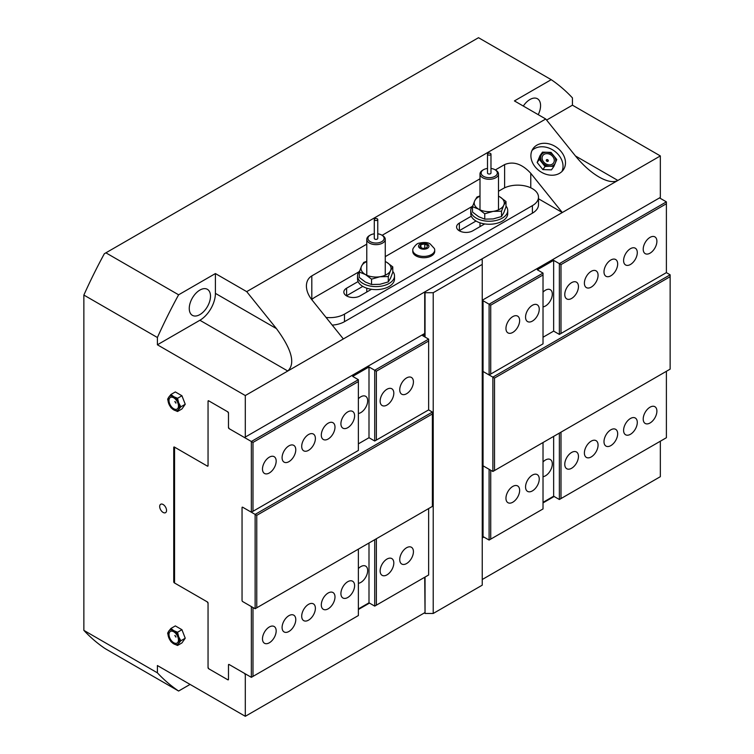 <?xml version="1.0" encoding="UTF-8"?>
<svg xmlns="http://www.w3.org/2000/svg" width="754" height="754" viewBox="0 0 754 754"><rect width="100%" height="100%" fill="white"/><g stroke="black" fill="none" stroke-linecap="round" stroke-linejoin="round"><path stroke-width="1.13" d="M174.862 635.745A1.046 0.603 60 0 1 175.918 637.121L174.937 635.415M169 634.51A6.701 3.864 60 0 1 176.106 633.878A6.701 3.864 60 0 1 176.106 643.351A6.701 3.864 60 0 1 169 634.51M168.783 637.686A8.087 4.665 -120 0 0 173.74 643.85L170.951 641.645L168.783 637.686L167.642 633.134L168.783 631.079A8.087 4.665 -120 0 0 168.783 637.686M173.74 630.636A8.087 4.665 -120 0 0 168.783 631.079L170.951 628.44L173.74 630.636L177.548 632.248L178.689 636.8A8.087 4.665 -120 0 0 173.74 630.636M180.856 640.759L178.689 643.407A8.087 4.665 -120 0 0 178.689 636.8L180.856 640.759L185.239 638.223L181.94 642.926L177.548 645.462L173.74 643.85A8.087 4.665 -120 0 0 178.689 643.407L177.548 645.462M170.951 628.44L175.333 625.905L181.94 629.713L177.548 632.248M181.94 629.713L185.239 638.223M174.937 401.448L175.918 403.164A1.046 0.603 -120 0 0 174.862 401.778M169 400.544A6.701 3.864 60 0 1 176.106 399.912A6.701 3.864 60 0 1 176.106 409.384A6.701 3.864 60 0 1 169 400.544M167.642 399.177L168.783 397.122A8.087 4.665 -120 0 0 168.783 403.72L167.642 399.177M170.951 394.474L173.74 396.679A8.087 4.665 -120 0 0 168.783 397.122L170.951 394.474L175.333 391.939L181.94 395.756L185.239 404.267L180.856 406.802L178.689 409.441A8.087 4.665 -120 0 0 178.689 402.834A8.087 4.665 -120 0 0 173.74 396.679L177.548 398.291L178.689 402.834L180.856 406.802M178.689 409.441L177.548 411.496L173.74 409.884A8.087 4.665 -120 0 0 178.689 409.441M173.74 409.884L170.951 407.678L168.783 403.72A8.087 4.665 -120 0 0 173.74 409.884M181.94 395.756L177.548 398.291M185.239 404.267L181.94 408.96L177.548 411.496M215.408 273.561L178.613 294.805A358.178 206.794 120 0 0 157.398 337.509L157.398 344.785L199.885 320.262A21.951 12.677 120 0 0 215.408 293.372L215.408 273.561L246.709 291.638L276.426 328.603C291.789 349.422 295.577 363.56 287.792 371.015L343.343 338.942L311.807 299.706C308.282 295.219 306.482 290.648 306.397 286.002C306.482 281.412 308.282 278.047 311.807 275.898L366.783 244.164M382.127 235.305L479.996 178.802M495.35 169.933L504.624 164.579C513.342 160.988 522.051 163.891 530.769 173.297L562.305 212.524L538.497 198.783M343.343 338.942L617.865 180.451C613.483 182.76 607.196 181.61 599.006 176.992C590.75 172.11 582.899 165.098 575.453 155.965L545.736 119L246.709 291.638M535.123 166.804A18.482 14.58 -144.9 0 1 533.069 148.623A18.482 14.58 -144.9 0 1 556.575 147.332A18.482 14.58 -144.9 0 1 563.313 169.886A18.482 14.58 -144.9 0 1 535.123 166.804M546.631 159.688A1.093 0.867 -144.9 0 1 548.318 160.621A1.093 0.867 -144.9 0 1 546.527 160.97A1.093 0.867 -144.9 0 1 546.631 159.688M544.199 154.297A6.513 5.137 -144.9 0 1 554.171 159.433A6.513 5.137 -144.9 0 1 546.198 164.042A6.513 5.137 -144.9 0 1 544.199 154.297M542.475 152.138L541.042 155.569L542.475 152.138L551.051 152.393L553.907 155.955A8.087 6.381 35.1 0 0 546.763 152.27A8.087 6.381 35.1 0 0 541.042 155.569A8.087 6.381 35.1 0 0 542.475 162.553A8.087 6.381 35.1 0 0 549.619 166.238A8.087 6.381 35.1 0 0 555.34 162.939A8.087 6.381 35.1 0 0 553.907 155.955L556.772 159.509L553.907 166.37L549.619 166.238L553.907 166.37M553.813 166.38L545.331 166.116L539.61 159L541.042 155.569L539.6 159.009L545.321 166.125L549.619 166.238L545.067 166.493L539.346 159.386L542.314 152.506M553.643 166.757L551.457 169.857L542.88 169.603L537.159 162.487L539.346 159.386M542.88 169.603L545.067 166.493M537.159 162.487L540.024 155.626L542.201 152.525M561.928 171.516A18.482 14.58 35.1 0 0 554.124 150.819A18.482 14.58 35.1 0 0 532.004 150.48M157.398 337.509L83.864 295.059L83.864 630.372L157.398 672.832L157.398 665.546L245.304 716.3L245.304 674.792L244.494 673.379L229.291 664.604L228.481 665.075L228.481 679.411A0.924 0.537 60 0 1 227.821 679.788L208.707 668.751A0.924 0.537 60 0 1 208.047 667.62L208.047 603.285L207.237 601.862L174.391 582.908A0.924 0.537 60 0 1 173.74 581.768L173.74 447.433A0.924 0.537 60 0 1 174.391 447.056L207.237 466.019L208.047 465.548L208.047 401.203A0.924 0.537 60 0 1 208.707 400.826L227.821 411.863A0.924 0.537 60 0 1 228.481 412.994L228.481 427.339L229.291 428.753L244.494 437.527L245.304 437.056L245.304 395.548L287.792 371.015L199.885 320.262M245.304 437.056L424.719 333.466M482.24 300.262L660.344 197.435L660.344 155.927L617.865 180.451L575.453 155.965M245.304 674.792L246.124 674.321M358.376 609.505L369.488 603.096M482.24 537.998L483.87 537.055M543.021 502.909L554.133 496.49M245.304 716.3L424.719 612.719M482.24 579.506L660.344 476.679L660.344 441.203M163.118 512.428A4.854 2.799 -120 0 0 165.541 512.673A4.854 2.799 -120 0 0 165.541 507.065A4.854 2.799 -120 0 0 160.687 504.266A4.854 2.799 -120 0 0 159.942 508.158A4.854 2.799 -120 0 0 163.118 512.428M199.885 290.073A15.023 8.671 120 0 0 190.065 303.306A15.023 8.671 120 0 0 192.374 315.342A15.023 8.671 120 0 0 207.388 306.671A15.023 8.671 120 0 0 207.388 289.329A15.023 8.671 120 0 0 199.885 290.073M538.233 114.665A15.023 8.671 120 0 0 537.461 98.765A15.023 8.671 120 0 0 529.949 99.509A15.023 8.671 120 0 0 523.304 106.05M157.398 344.785L245.304 395.548M83.864 630.372A358.178 206.794 120 0 0 104.335 648.072A485.576 396.472 60 0 0 105.899 649.053L178.613 691.032L190.074 684.415M157.398 672.832A358.178 206.794 120 0 0 178.613 691.032M178.613 294.805L105.899 252.826L104.335 253.73A358.178 206.794 120 0 0 83.864 295.059M105.899 252.826L478.507 37.7L551.221 79.679L514.426 100.923L545.736 119M546.603 120.084L572.437 105.174L572.437 97.888A358.178 206.794 120 0 0 551.221 79.679M572.437 105.174L660.344 155.927M543.021 292.128A9.679 5.589 -60 0 1 550.316 289.715A9.679 5.589 -60 0 1 552.314 294.145A9.679 5.589 -60 0 1 543.021 306.887M543.021 461.938A9.679 5.589 -60 0 1 550.316 459.525A9.679 5.589 -60 0 1 552.314 463.955A9.679 5.589 -60 0 1 543.021 476.698M519.638 320.554A9.679 5.589 -60 0 1 515.416 330.299A9.679 5.589 -60 0 1 507.96 332.891A9.679 5.589 -60 0 1 505.953 328.461A9.679 5.589 -60 0 1 510.175 318.716A9.679 5.589 -60 0 1 517.63 316.124A9.679 5.589 -60 0 1 519.638 320.554M525.557 317.142A9.679 5.589 -60 0 1 529.779 307.396A9.679 5.589 -60 0 1 537.244 304.804A9.679 5.589 -60 0 1 539.242 309.234A9.679 5.589 -60 0 1 535.02 318.98A9.679 5.589 -60 0 1 527.564 321.572A9.679 5.589 -60 0 1 525.557 317.142M578.459 286.595A9.679 5.589 -60 0 1 574.237 296.331A9.679 5.589 -60 0 1 566.782 298.923A9.679 5.589 -60 0 1 564.774 294.494A9.679 5.589 -60 0 1 568.997 284.758A9.679 5.589 -60 0 1 576.461 282.166A9.679 5.589 -60 0 1 578.459 286.595M584.388 283.174A9.679 5.589 -60 0 1 588.61 273.438A9.679 5.589 -60 0 1 596.065 270.846A9.679 5.589 -60 0 1 598.073 275.276A9.679 5.589 -60 0 1 593.85 285.012A9.679 5.589 -60 0 1 586.386 287.604A9.679 5.589 -60 0 1 584.388 283.174M603.992 271.855A9.679 5.589 -60 0 1 608.214 262.119A9.679 5.589 -60 0 1 615.669 259.527A9.679 5.589 -60 0 1 617.677 263.957A9.679 5.589 -60 0 1 613.454 273.693A9.679 5.589 -60 0 1 605.999 276.284A9.679 5.589 -60 0 1 603.992 271.855M623.596 260.535A9.679 5.589 -60 0 1 627.828 250.799A9.679 5.589 -60 0 1 635.283 248.198A9.679 5.589 -60 0 1 637.29 252.637A9.679 5.589 -60 0 1 633.058 262.373A9.679 5.589 -60 0 1 625.603 264.965A9.679 5.589 -60 0 1 623.596 260.535M643.209 249.216A9.679 5.589 -60 0 1 647.432 239.48A9.679 5.589 -60 0 1 654.887 236.879A9.679 5.589 -60 0 1 656.894 241.308A9.679 5.589 -60 0 1 652.672 251.054A9.679 5.589 -60 0 1 645.217 253.646A9.679 5.589 -60 0 1 643.209 249.216M505.953 498.271A9.679 5.589 -60 0 1 510.175 488.535A9.679 5.589 -60 0 1 517.63 485.934A9.679 5.589 -60 0 1 519.638 490.373A9.679 5.589 -60 0 1 515.416 500.109A9.679 5.589 -60 0 1 507.96 502.701A9.679 5.589 -60 0 1 505.953 498.271M539.242 479.044A9.679 5.589 -60 0 1 535.02 488.79A9.679 5.589 -60 0 1 527.564 491.382A9.679 5.589 -60 0 1 525.557 486.952A9.679 5.589 -60 0 1 529.779 477.207A9.679 5.589 -60 0 1 537.244 474.615A9.679 5.589 -60 0 1 539.242 479.044M578.459 456.406A9.679 5.589 -60 0 1 574.237 466.151A9.679 5.589 -60 0 1 566.782 468.743A9.679 5.589 -60 0 1 564.774 464.313A9.679 5.589 -60 0 1 568.997 454.568A9.679 5.589 -60 0 1 576.461 451.976A9.679 5.589 -60 0 1 578.459 456.406M598.073 445.086A9.679 5.589 -60 0 1 593.85 454.822A9.679 5.589 -60 0 1 586.386 457.414A9.679 5.589 -60 0 1 584.388 452.984A9.679 5.589 -60 0 1 588.61 443.248A9.679 5.589 -60 0 1 596.065 440.656A9.679 5.589 -60 0 1 598.073 445.086M617.677 433.767A9.679 5.589 -60 0 1 613.454 443.503A9.679 5.589 -60 0 1 605.999 446.095A9.679 5.589 -60 0 1 603.992 441.665A9.679 5.589 -60 0 1 608.214 431.929A9.679 5.589 -60 0 1 615.669 429.337A9.679 5.589 -60 0 1 617.677 433.767M637.29 422.447A9.679 5.589 -60 0 1 633.058 432.183A9.679 5.589 -60 0 1 625.603 434.775A9.679 5.589 -60 0 1 623.596 430.346A9.679 5.589 -60 0 1 627.828 420.609A9.679 5.589 -60 0 1 635.283 418.018A9.679 5.589 -60 0 1 637.29 422.447M643.209 419.026A9.679 5.589 -60 0 1 647.432 409.29A9.679 5.589 -60 0 1 654.887 406.698A9.679 5.589 -60 0 1 656.894 411.128A9.679 5.589 -60 0 1 652.672 420.864A9.679 5.589 -60 0 1 645.217 423.456A9.679 5.589 -60 0 1 643.209 419.026M482.24 371.958L483.06 371.486L489.101 374.983L543.021 343.852L543.021 274.984L490.731 305.172L489.101 304.22L543.021 273.089L543.021 274.984M490.731 374.041L490.731 305.172M543.021 343.852L489.12 374.974L489.101 304.22L483.06 300.733L483.06 465.812L482.24 466.302L483.06 465.812L489.12 469.308L483.06 465.831L483.06 536.584L489.101 540.071L543.021 508.941L543.021 442.532M490.731 539.129L490.731 470.26L489.101 469.318L492.88 471.476L670.136 369.14L670.136 276.69L494.511 378.084L494.511 470.534M543.021 502.343L553.643 496.207L559.364 499.506L666.395 437.716L666.395 371.298M482.24 537.055L483.06 536.584M560.995 498.564L560.995 432.146M543.021 337.245L553.643 331.11L559.364 334.418L666.395 272.618L666.395 203.75L560.995 264.607L559.364 263.655L666.395 201.865L666.395 203.75M553.643 331.11L553.643 260.356L559.364 263.655L559.364 334.418L666.376 272.628L670.136 274.805L670.136 276.69M560.995 333.466L560.995 264.607M666.395 201.865L659.524 197.906M483.06 300.733L482.24 301.204M553.643 260.356L537.3 269.791L543.021 273.089M489.101 540.071L489.101 469.318M559.364 499.506L559.364 433.098M553.643 496.207L553.643 436.396M489.12 374.974L492.88 377.141L670.136 274.805M494.511 378.084L492.88 377.141L492.88 471.476M358.376 568.544A9.679 5.589 -60 0 1 365.671 566.122A9.679 5.589 -60 0 1 367.679 570.561A9.679 5.589 -60 0 1 358.376 583.304M358.376 398.734A9.679 5.589 -60 0 1 365.671 396.312A9.679 5.589 -60 0 1 367.679 400.742A9.679 5.589 -60 0 1 358.376 413.484M399.743 559.591A9.679 5.589 -60 0 1 403.965 549.855A9.679 5.589 -60 0 1 411.42 547.263A9.679 5.589 -60 0 1 413.428 551.692A9.679 5.589 -60 0 1 409.205 561.428A9.679 5.589 -60 0 1 401.741 564.02A9.679 5.589 -60 0 1 399.743 559.591M393.814 563.012A9.679 5.589 -60 0 1 389.592 572.748A9.679 5.589 -60 0 1 382.137 575.34A9.679 5.589 -60 0 1 380.129 570.91A9.679 5.589 -60 0 1 384.361 561.174A9.679 5.589 -60 0 1 391.816 558.582A9.679 5.589 -60 0 1 393.814 563.012M340.912 593.549A9.679 5.589 -60 0 1 345.144 583.813A9.679 5.589 -60 0 1 352.599 581.221A9.679 5.589 -60 0 1 354.606 585.651A9.679 5.589 -60 0 1 350.374 595.387A9.679 5.589 -60 0 1 342.919 597.988A9.679 5.589 -60 0 1 340.912 593.549M334.993 596.97A9.679 5.589 -60 0 1 330.77 606.716A9.679 5.589 -60 0 1 323.315 609.307A9.679 5.589 -60 0 1 321.308 604.878A9.679 5.589 -60 0 1 325.53 595.132A9.679 5.589 -60 0 1 332.995 592.54A9.679 5.589 -60 0 1 334.993 596.97M315.389 608.289A9.679 5.589 -60 0 1 311.166 618.035A9.679 5.589 -60 0 1 303.702 620.627A9.679 5.589 -60 0 1 301.704 616.197A9.679 5.589 -60 0 1 305.926 606.452A9.679 5.589 -60 0 1 313.381 603.86A9.679 5.589 -60 0 1 315.389 608.289M295.775 619.609A9.679 5.589 -60 0 1 291.553 629.354A9.679 5.589 -60 0 1 284.098 631.946A9.679 5.589 -60 0 1 282.09 627.516A9.679 5.589 -60 0 1 286.313 617.771A9.679 5.589 -60 0 1 293.777 615.179A9.679 5.589 -60 0 1 295.775 619.609M276.171 630.938A9.679 5.589 -60 0 1 271.949 640.674A9.679 5.589 -60 0 1 264.484 643.266A9.679 5.589 -60 0 1 262.486 638.836A9.679 5.589 -60 0 1 266.709 629.1A9.679 5.589 -60 0 1 274.164 626.499A9.679 5.589 -60 0 1 276.171 630.938M413.428 381.873A9.679 5.589 -60 0 1 409.205 391.618A9.679 5.589 -60 0 1 401.741 394.21A9.679 5.589 -60 0 1 399.743 389.78A9.679 5.589 -60 0 1 403.965 380.044A9.679 5.589 -60 0 1 411.42 377.443A9.679 5.589 -60 0 1 413.428 381.873M380.129 401.1A9.679 5.589 -60 0 1 384.361 391.364A9.679 5.589 -60 0 1 391.816 388.772A9.679 5.589 -60 0 1 393.814 393.202A9.679 5.589 -60 0 1 389.592 402.938A9.679 5.589 -60 0 1 382.137 405.529A9.679 5.589 -60 0 1 380.129 401.1M340.912 423.739A9.679 5.589 -60 0 1 345.144 414.003A9.679 5.589 -60 0 1 352.599 411.411A9.679 5.589 -60 0 1 354.606 415.84A9.679 5.589 -60 0 1 350.374 425.576A9.679 5.589 -60 0 1 342.919 428.168A9.679 5.589 -60 0 1 340.912 423.739M321.308 435.058A9.679 5.589 -60 0 1 325.53 425.322A9.679 5.589 -60 0 1 332.995 422.73A9.679 5.589 -60 0 1 334.993 427.16A9.679 5.589 -60 0 1 330.77 436.896A9.679 5.589 -60 0 1 323.315 439.488A9.679 5.589 -60 0 1 321.308 435.058M301.704 446.377A9.679 5.589 -60 0 1 305.926 436.641A9.679 5.589 -60 0 1 313.381 434.05A9.679 5.589 -60 0 1 315.389 438.479A9.679 5.589 -60 0 1 311.166 448.215A9.679 5.589 -60 0 1 303.702 450.817A9.679 5.589 -60 0 1 301.704 446.377M282.09 457.706A9.679 5.589 -60 0 1 286.313 447.961A9.679 5.589 -60 0 1 293.777 445.369A9.679 5.589 -60 0 1 295.775 449.799A9.679 5.589 -60 0 1 291.553 459.544A9.679 5.589 -60 0 1 284.098 462.136A9.679 5.589 -60 0 1 282.09 457.706M276.171 461.118A9.679 5.589 -60 0 1 271.949 470.864A9.679 5.589 -60 0 1 264.484 473.455A9.679 5.589 -60 0 1 262.486 469.026A9.679 5.589 -60 0 1 266.709 459.28A9.679 5.589 -60 0 1 274.164 456.688A9.679 5.589 -60 0 1 276.171 461.118M376.359 538.752L376.359 605.17L428.64 574.982L428.64 508.564M424.719 334.408L422.598 335.643L428.64 339.13L374.719 370.261L368.998 366.962L352.665 376.397L358.376 379.696L358.376 450.449L251.365 512.23L242.694 507.244A0.924 0.537 -120 0 0 242.043 507.621L242.043 600.448A0.924 0.537 -120 0 0 242.694 601.579L251.355 606.584L242.694 601.579M251.365 606.574L251.355 677.337L252.986 676.395L252.986 607.526L251.355 606.584L255.125 608.742L255.125 514.407L251.365 512.23L252.986 511.297L252.986 442.428L251.355 441.486L251.355 512.239M242.241 507.188A0.924 0.537 -120 0 0 242.053 507.612L242.053 600.438A0.924 0.537 -120 0 0 242.713 601.569M251.355 677.337L229.131 664.51A0.924 0.537 -120 0 0 228.481 664.887L228.481 679.222L227.661 679.693L208.867 668.845L208.047 667.431L208.047 603.096A0.924 0.537 -120 0 0 207.397 601.956L174.551 583.002L174.551 447.15L207.397 466.113A0.924 0.537 -120 0 0 208.047 465.736L208.047 401.392L208.867 400.921L227.661 411.769L228.481 413.183L228.481 427.527A0.924 0.537 -120 0 0 229.131 428.658L251.355 441.486L358.376 379.696M358.376 381.581L252.986 442.428M376.359 371.204L374.719 370.261L374.719 441.015L376.359 440.072L376.359 371.204L428.64 341.015L428.64 409.884L376.359 440.072M428.64 339.13L428.64 341.015M358.376 450.449L252.986 511.297M432.381 412.061L432.381 413.955L256.765 515.35L255.125 514.407L432.381 412.061L428.63 409.893L374.719 441.015L368.998 437.716L358.376 443.852M358.376 549.129L358.376 615.547L252.986 676.395M358.376 608.94L368.998 602.814L374.719 606.112L376.359 605.17M368.998 543.003L368.998 602.814M374.719 539.694L374.719 606.112M368.998 366.962L368.998 437.716M255.125 608.742L432.381 506.405L432.381 413.955M256.765 607.799L256.765 515.35M433.22 292.712L425.049 292.712L424.719 291.958L480.929 259.508L482.24 259.696L482.24 264.409L433.22 292.712L433.22 613.473L482.24 585.17L482.24 264.409M425.049 577.055L425.049 613.473L424.719 577.244M424.719 336.868L424.719 292.524M425.049 337.057L425.049 292.712M425.049 613.473L433.22 613.473M484.718 223.929L472.758 230.828A9.472 5.466 180 0 1 462.438 232.015A9.472 5.466 180 0 1 456.585 226.963A9.472 5.466 180 0 1 459.365 223.09L471.316 216.191M476.01 221.026L459.365 230.639A9.472 5.466 0 0 0 459.205 230.733M371.496 289.291L360.016 295.926A9.472 5.466 180 0 1 349.686 297.104A9.472 5.466 180 0 1 343.843 292.052A9.472 5.466 180 0 1 346.614 288.188L358.103 281.553M362.787 286.397L346.614 295.738A9.472 5.466 0 0 0 346.454 295.832M498.488 191.262L502.993 188.66A20.801 12.007 180 0 1 525.651 186.059A20.801 12.007 180 0 1 538.497 197.152A20.801 12.007 180 0 1 532.399 205.644L344.493 314.126A20.801 12.007 180 0 1 326.077 317.453M538.497 197.152L538.497 204.692A20.801 12.007 180 0 1 532.399 213.184L344.493 321.675A20.801 12.007 180 0 1 332.231 325.106M311.76 299.649A20.801 12.007 180 0 1 315.078 297.151L358.961 271.808M385.266 256.624L472.183 206.445M483.521 169.707L482.701 170.178A9.246 5.335 0 0 0 479.996 173.957A9.246 5.335 0 0 0 489.242 179.292A9.246 5.335 0 0 0 498.488 173.957A9.246 5.335 0 0 0 496.716 170.819A9.246 5.335 0 0 0 495.774 170.178L494.963 169.707A8.087 4.665 180 0 1 495.783 170.272A8.087 4.665 180 0 1 494.332 176.643A8.087 4.665 180 0 1 483.229 176.134A8.087 4.665 180 0 1 483.521 169.707A8.087 4.665 180 0 1 487.508 168.453M490.977 168.453A8.087 4.665 180 0 1 494.963 169.707M490.977 154.146L490.977 173.015A1.734 0.999 180 0 1 489.242 174.014A1.734 0.999 180 0 1 487.508 173.015L487.508 154.146A1.734 0.999 180 0 1 488.705 153.194A1.734 0.999 180 0 1 490.647 153.552A1.734 0.999 180 0 1 490.977 154.146A1.734 0.999 180 0 1 489.242 155.145A1.734 0.999 180 0 1 487.508 154.146M370.308 235.078L369.488 235.55A9.246 5.335 0 0 0 366.783 239.32A9.246 5.335 0 0 0 376.02 244.654A9.246 5.335 0 0 0 385.266 239.32A9.246 5.335 0 0 0 382.561 235.55L381.741 235.078A8.087 4.665 180 0 1 381.741 241.676A8.087 4.665 180 0 1 370.308 241.676A8.087 4.665 180 0 1 370.308 235.078A8.087 4.665 180 0 1 374.286 233.815M377.754 233.815A8.087 4.665 180 0 1 381.741 235.078M377.754 219.508L377.754 238.377A1.734 0.999 180 0 1 376.02 239.376A1.734 0.999 180 0 1 374.286 238.377L374.286 219.508A1.734 0.999 180 0 1 376.086 218.509A1.734 0.999 180 0 1 377.754 219.508A1.734 0.999 180 0 1 376.02 220.507A1.734 0.999 180 0 1 374.286 219.508M505.991 206.049A18.482 10.669 180 0 1 507.725 210.564A18.482 10.669 180 0 1 487.329 221.176A18.482 10.669 180 0 1 470.75 210.564A18.482 10.669 180 0 1 472.843 205.635M507.725 210.564L507.725 213.58A18.482 10.669 180 0 1 487.329 224.192A18.482 10.669 180 0 1 470.75 213.58L470.75 210.564M392.777 271.412A18.482 10.669 180 0 1 394.512 275.926A18.482 10.669 180 0 1 383.098 285.785A18.482 10.669 180 0 1 362.947 283.476A18.482 10.669 180 0 1 357.537 275.926A18.482 10.669 180 0 1 359.62 270.997M394.512 275.926L394.512 278.942A18.482 10.669 180 0 1 383.098 288.801A18.482 10.669 180 0 1 362.947 286.492A18.482 10.669 180 0 1 357.537 278.942L357.537 275.926M505.991 201.516L503.747 205.258A15.023 8.671 0 0 0 499.864 196.879L505.991 201.516L505.991 206.869L503.747 212.807L501.504 216.549L501.504 211.186L493.125 211.384A15.023 8.671 0 0 0 503.747 205.258L501.504 211.186M484.756 213.778L478.62 209.141A15.023 8.671 0 0 0 493.125 211.384L484.756 213.778L484.756 219.141L493.125 218.933L501.504 216.549M478.62 209.141L472.485 206.7L474.728 200.771A15.023 8.671 0 0 0 478.62 209.141M479.996 196.172A15.023 8.671 0 0 0 474.728 200.771L476.98 197.03L479.996 195.927M498.488 196.144L499.864 196.879A15.023 8.671 0 0 0 498.488 196.172M472.485 206.7L472.485 212.053L478.62 216.69L484.756 219.141M392.777 266.878L390.534 270.62A15.023 8.671 0 0 0 386.642 262.241L392.777 266.878L392.777 272.241L390.534 278.169L388.291 281.911L388.291 276.558L379.912 276.756A15.023 8.671 0 0 0 390.534 270.62L388.291 276.558M371.534 279.15L365.398 274.513A15.023 8.671 0 0 0 379.912 276.756L371.534 279.15L371.534 284.503L379.912 284.305L388.291 281.911M365.398 274.513L359.272 272.062L361.515 266.134A15.023 8.671 0 0 0 365.398 274.513M366.783 261.544A15.023 8.671 0 0 0 361.515 266.134L363.758 262.392L366.783 261.299M385.266 261.506L386.642 262.241A15.023 8.671 0 0 0 385.266 261.544M359.272 272.062L359.272 277.425L365.398 282.053L371.534 284.503M427.603 245.606L426.576 247.84L422.702 248.434L419.874 246.803L420.911 244.569L424.775 243.976L427.603 245.606M424.775 243.976L424.775 248.113M420.911 244.569L420.911 247.406M412.768 250.074L412.768 251.393A10.98 6.334 0 0 0 423.739 257.736A10.98 6.334 0 0 0 434.719 251.393L434.719 250.074A10.98 6.334 0 0 0 434.389 248.537L430.298 244.07C428.131 242.345 424.408 242.053 419.13 243.165C417.367 243.269 415.36 245.059 413.088 248.537A10.98 6.334 0 0 0 412.768 250.074A10.98 6.334 0 0 0 423.739 256.407A10.98 6.334 0 0 0 434.719 250.074M427.414 244.079A5.203 2.997 0 0 0 418.715 245.427A5.203 2.997 0 0 0 425.086 249.103A5.203 2.997 0 0 0 427.414 244.079M311.807 275.898L311.807 299.602M504.624 164.579L504.624 187.812M530.769 173.297L530.769 187.812M173.74 581.768L174.551 581.296M173.74 447.433L174.391 447.056M208.047 401.203L208.707 400.826M227.821 679.788L228.481 679.411M215.408 293.372L276.426 328.603M208.047 465.736L207.397 466.113M229.131 664.51L228.481 664.887M459.365 230.639L459.365 223.09M346.614 295.738L346.614 288.188M532.399 213.184L532.399 205.644M344.493 321.675L344.493 314.126M546.876 159.603L548.318 160.611M498.488 209.848L498.488 173.957M479.996 226.652L479.996 222.826M479.996 209.848L479.996 173.957M385.266 275.21L385.266 239.32M366.783 292.015L366.783 288.188M366.783 275.21L366.783 239.32"/></g></svg>
